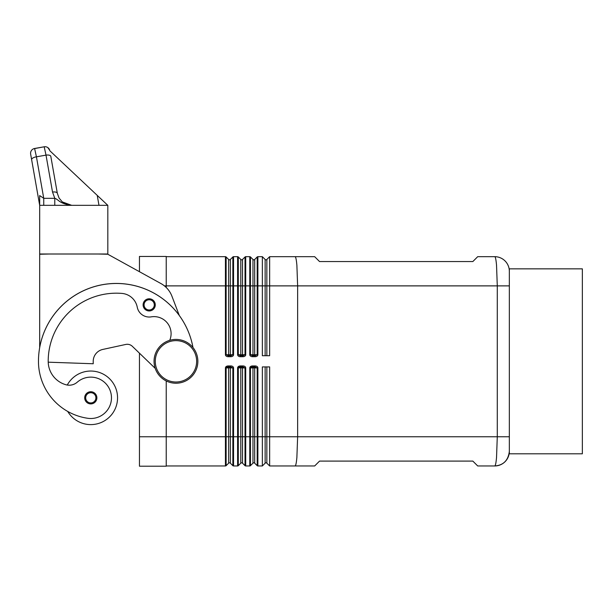 <?xml version="1.0" encoding="UTF-8"?>
<svg xmlns="http://www.w3.org/2000/svg" width="613" height="613" viewBox="0 0 613 613"><rect width="100%" height="100%" fill="white"/><g stroke="black" fill="none" stroke-linecap="round" stroke-linejoin="round"><path stroke-width="0.92" d="M233.178 465.888A0.973 0.973 0 0 1 232.856 465.681A0.973 0.973 0 0 0 233.545 465.964L233.545 367.892L232.856 367.892L232.856 465.681L230.35 463.175A1.218 1.218 0 0 0 228.634 463.175L226.128 465.681L226.128 367.892L225.438 367.892L225.438 436.762L228.634 436.762L228.634 463.175M241.836 366.919A0.973 0.69 -90 0 1 242.518 367.892L242.518 436.762L245.713 436.762L245.713 367.892L245.024 367.892L245.024 465.681A0.973 0.973 0 0 0 245.713 465.964L245.713 436.762L249.775 436.762L249.775 465.964L245.713 465.964A0.973 0.973 0 0 1 245.024 465.681L242.518 463.175A1.218 1.218 0 0 0 240.802 463.175L238.296 465.681L238.296 367.892L237.606 367.892L237.606 465.964A0.973 0.973 0 0 0 238.296 465.681A0.973 0.973 0 0 1 237.982 465.888M257.506 465.888A0.973 0.973 0 0 1 257.192 465.681A0.973 0.973 0 0 0 257.881 465.964L257.881 367.892L257.192 367.892L257.192 465.681L254.686 463.175A1.218 1.218 0 0 0 252.97 463.175L250.464 465.681L250.464 367.892L249.775 367.892L249.775 436.762L252.97 436.762L252.97 463.175M265.996 462.815A1.218 1.218 0 0 0 265.138 463.175L262.349 465.964L262.349 366.919L269.643 366.919L269.643 465.964L266.854 463.175A1.218 1.218 0 0 0 265.996 462.815M230.794 356.697A2.751 1.946 0 0 0 233.545 354.751L233.545 285.88L232.856 285.88L232.856 256.97A0.973 0.973 0 0 1 233.178 256.755A0.973 0.973 0 0 0 232.856 256.97L230.35 259.475A1.218 1.218 0 0 1 228.634 259.475L226.128 256.97A0.973 0.973 0 0 0 225.814 256.755A0.973 0.973 0 0 1 226.128 256.97L226.128 354.751L228.189 355.724L228.189 356.697L230.794 356.697L230.794 355.724L228.189 355.724M242.963 356.697A2.751 1.946 0 0 0 245.713 354.751L245.713 256.678A0.973 0.973 0 0 0 245.024 256.97L242.518 259.475A1.218 1.218 0 0 1 240.802 259.475L238.296 256.97A0.973 0.973 0 0 0 237.606 256.678L237.606 354.751A2.751 1.946 180 0 0 240.357 356.697L242.963 356.697L242.963 355.724L240.357 355.724L240.357 356.697M255.131 356.697A2.751 1.946 0 0 0 257.881 354.751L257.881 285.88L257.192 285.88L257.192 256.97A0.973 0.973 0 0 1 257.506 256.755A0.973 0.973 0 0 0 257.192 256.97L254.686 259.475A1.218 1.218 0 0 1 252.97 259.475L250.464 256.97A0.973 0.973 0 0 0 250.15 256.755A0.973 0.973 0 0 1 250.464 256.97L250.464 354.751L252.525 355.724L252.525 356.697L255.131 356.697L255.131 355.724L252.525 355.724M266.854 366.919L266.854 436.762L509.342 436.762L509.342 451.36A14.605 14.605 0 0 1 494.745 465.964A14.605 14.605 0 0 0 509.342 451.36C508.238 460.447 503.373 465.313 494.752 465.957C495.45 465.803 496.04 462.953 496.538 457.413L497.281 436.762L497.281 285.88L496.538 265.237C496.04 259.659 495.442 256.809 494.745 256.678L477.711 256.678L472.845 261.552L319.534 261.552L314.668 256.678L269.643 256.678L266.854 259.475A1.218 1.218 0 0 1 265.138 259.475L262.349 256.678L262.349 355.724L269.643 355.724L269.643 285.88L509.342 285.88L509.342 268.846L582.35 268.846L582.35 453.796L509.342 453.796L509.342 271.283A14.605 14.605 0 0 0 494.745 256.678A14.605 14.605 0 0 1 509.342 271.283M253.997 366.919A0.973 0.69 -90 0 1 254.686 367.892L257.192 367.892L255.131 366.919L255.131 365.946L252.525 365.946L252.525 366.919L251.069 367.21L250.464 367.892L252.97 367.892A0.973 0.69 90 0 1 253.659 366.919M252.525 366.919L255.131 366.919M242.518 463.175L242.518 436.762L240.802 436.762L240.802 367.892L245.024 367.892L242.963 366.919L242.963 365.946L240.357 365.946L240.357 366.919L238.901 367.21L238.296 367.892L240.802 367.892A0.973 0.69 90 0 1 241.491 366.919M240.357 366.919L242.963 366.919M229.668 366.919A0.973 0.69 -90 0 1 230.35 367.892L232.856 367.892L230.794 366.919L230.794 365.946L228.189 365.946L228.189 366.919L226.733 367.21L226.128 367.892L228.634 367.892A0.973 0.69 90 0 1 229.323 366.919M228.189 366.919L230.794 366.919M255.131 355.724L257.192 354.751L254.686 354.751A0.973 0.69 -90 0 1 253.997 355.724M242.963 355.724L245.024 354.751L238.296 354.751L240.357 355.724M230.794 355.724L232.856 354.751L230.35 354.751A0.973 0.69 -90 0 1 229.668 355.724M266.854 355.724L266.854 285.88L269.643 285.88L269.643 256.678L295.075 256.678C295.78 256.809 296.378 259.659 296.884 265.237L297.634 285.88L297.634 436.762L296.884 457.413C296.378 462.984 295.78 465.834 295.075 465.964L314.668 465.964L319.534 461.099L472.845 461.099L477.711 465.964L494.745 465.964M197.861 361.325A21.899 21.899 0 0 1 175.954 383.225A21.899 21.899 0 0 1 154.055 361.325A21.899 21.899 0 0 1 175.954 339.418A21.899 21.899 0 0 1 197.861 361.325A21.899 21.899 0 0 1 175.954 383.225A21.899 21.899 0 0 1 154.055 361.325M169.732 340.322A17.034 17.034 0 0 0 151.212 316.86A12.168 12.168 0 0 1 137.243 307.167A17.034 17.034 0 0 0 121.903 293.412A68.135 68.135 0 0 0 48.197 361.325A24.336 24.336 0 0 0 65.928 384.742A12.168 12.168 0 0 0 77.215 382.213A20.681 20.681 0 0 1 111.259 400.764A20.681 20.681 0 0 1 87.843 418.296A57.561 57.561 0 0 1 38.466 361.325A77.874 77.874 0 0 1 192.98 347.54A77.874 77.874 0 0 0 39.676 347.609L39.676 254.249L49.415 254.004M67.261 385.041A26.765 26.765 0 0 1 117.55 397.822A26.765 26.765 0 0 1 67.744 411.461M90.785 403.906A6.084 6.084 0 0 1 84.701 397.822A6.084 6.084 0 0 1 90.785 391.738A6.084 6.084 0 0 1 96.869 397.822A6.084 6.084 0 0 1 90.785 403.906M149.189 310.952A6.084 6.084 0 0 1 143.105 304.868A6.084 6.084 0 0 1 149.189 298.784A6.084 6.084 0 0 1 155.273 304.868A6.084 6.084 0 0 1 149.189 310.952M31.638 159.717L39.676 205.332L39.676 195.578L39.676 205.332L30.65 154.124A4.866 4.866 0 0 1 31.455 150.484A4.866 4.866 0 0 0 30.65 154.124L31.638 159.717A4.866 2.031 -10 0 1 32.91 157.985A4.866 2.031 -10 0 1 36.428 156.821L34.596 148.484A4.866 4.866 0 0 0 31.455 150.484A4.866 4.866 0 0 1 34.596 148.484L44.182 146.791A4.866 4.866 0 0 1 49.737 150.361A4.866 4.866 0 0 0 44.182 146.791L46.013 155.127A4.866 2.031 -10 0 1 49.285 155.204A4.866 2.031 -10 0 1 50.81 156.338L57.323 193.271L50.81 156.338M43.745 205.332L43.745 198.313L36.428 156.821L46.013 155.127L52.526 192.061A4.866 2.031 -10 0 1 55.798 192.137A4.866 2.031 -10 0 1 57.323 193.271L59.055 198.037L62.311 201.922L71.698 205.332L66.71 204.451L62.311 201.922M54.779 205.332L54.779 198.313L43.745 198.313L39.676 195.578M166.223 256.678L225.438 256.678A0.973 0.973 0 0 1 225.814 256.755A0.973 0.973 0 0 0 225.438 256.678L225.438 285.88L228.634 285.88L228.634 259.475M107.819 205.347L49.822 150.744M49.737 150.361L47.822 147.603M97.229 195.363L98.984 205.332M39.676 205.332L107.819 205.332L107.819 254.004L39.676 254.004L39.676 205.332M71.698 205.332C59.086 203.646 58.986 199.692 54.779 198.313L52.526 192.061L54.779 198.313M44.182 146.791L34.657 148.568M98.088 254.004L107.819 254.249L160.943 283.558A24.336 24.336 0 0 1 171.924 296.186L179.295 315.496M155.219 368.375L132.354 346.33L139.45 353.18L139.45 466.209L166.223 466.209L166.223 380.941M132.354 346.33A7.302 7.302 0 0 0 125.734 344.452L102.8 349.433A12.168 12.168 0 0 0 93.214 361.325L93.214 363.754L48.212 362.183M166.223 287.489L166.223 256.441L139.45 256.441L139.45 271.705M237.606 354.751L238.296 354.751L238.296 285.88L233.545 285.88L233.545 256.678A0.973 0.973 0 0 0 233.178 256.755A0.973 0.973 0 0 1 233.545 256.678L237.606 256.678M245.713 256.678L249.775 256.678A0.973 0.973 0 0 1 250.15 256.755A0.973 0.973 0 0 0 249.775 256.678L249.775 354.751A2.751 1.946 180 0 0 252.525 356.697M266.854 259.475L266.854 285.88L257.881 285.88L257.881 256.678A0.973 0.973 0 0 0 257.506 256.755A0.973 0.973 0 0 1 257.881 256.678L262.349 256.678M166.223 465.964L225.438 465.964A0.973 0.973 0 0 0 226.128 465.681A0.973 0.973 0 0 1 225.814 465.888M233.545 465.964L237.606 465.964M249.775 465.964A0.973 0.973 0 0 0 250.464 465.681A0.973 0.973 0 0 1 249.775 465.964A0.973 0.973 0 0 0 250.15 465.888M257.881 465.964L262.349 465.964M269.643 465.964L295.075 465.964L269.643 465.964M240.802 463.175L240.802 436.762L228.634 436.762L228.634 367.892L230.35 367.892L230.35 463.175M266.854 463.175L266.854 436.762L252.97 436.762L252.97 367.892L254.686 367.892L254.686 463.175M265.138 366.919L265.138 463.175M233.545 354.751L232.856 354.751L232.856 285.88L228.634 285.88L228.634 354.751L225.438 354.751A2.751 1.946 180 0 0 228.189 356.697M229.323 355.724A0.973 0.69 90 0 1 228.634 354.751L230.35 354.751L230.35 259.475M241.836 355.724A0.973 0.69 -90 0 0 242.518 354.751L242.518 285.88L238.296 285.88L238.296 256.97A0.973 0.973 0 0 0 237.982 256.755M245.338 256.755A0.973 0.973 0 0 0 245.024 256.97L245.024 285.88L242.518 285.88L242.518 259.475M253.659 355.724A0.973 0.69 -90 0 1 252.97 354.751L254.686 354.751L254.686 285.88L245.024 285.88L245.024 354.751L245.713 354.751M257.881 354.751L257.192 354.751L257.192 285.88L254.686 285.88L254.686 259.475M252.97 259.475L252.97 354.751L249.775 354.751M240.802 259.475L240.802 354.751A0.973 0.69 -90 0 0 241.491 355.724M196.643 361.325A20.681 20.681 0 0 1 175.954 382.006A20.681 20.681 0 0 1 155.273 361.325A20.681 20.681 0 0 1 175.954 340.636A20.681 20.681 0 0 1 196.643 361.325M90.785 402.933A5.111 5.111 0 0 0 95.896 397.822A5.111 5.111 0 0 0 90.785 392.711A5.111 5.111 0 0 0 85.674 397.822A5.111 5.111 0 0 0 90.785 402.933M149.189 309.979A5.111 5.111 0 0 0 154.3 304.868A5.111 5.111 0 0 0 149.189 299.757A5.111 5.111 0 0 0 144.078 304.868A5.111 5.111 0 0 0 149.189 309.979M164.414 285.88L225.438 285.88L225.438 354.751M139.45 436.762L225.438 436.762L225.438 465.964M228.189 365.946A2.751 1.946 180 0 0 225.438 367.892M233.545 367.892A2.751 1.946 0 0 0 230.794 365.946M240.357 365.946A2.751 1.946 180 0 0 237.606 367.892M245.713 367.892A2.751 1.946 0 0 0 242.963 365.946M252.525 365.946A2.751 1.946 180 0 0 249.775 367.892M257.881 367.892A2.751 1.946 0 0 0 255.131 365.946M265.138 355.724L265.138 259.475"/></g></svg>
